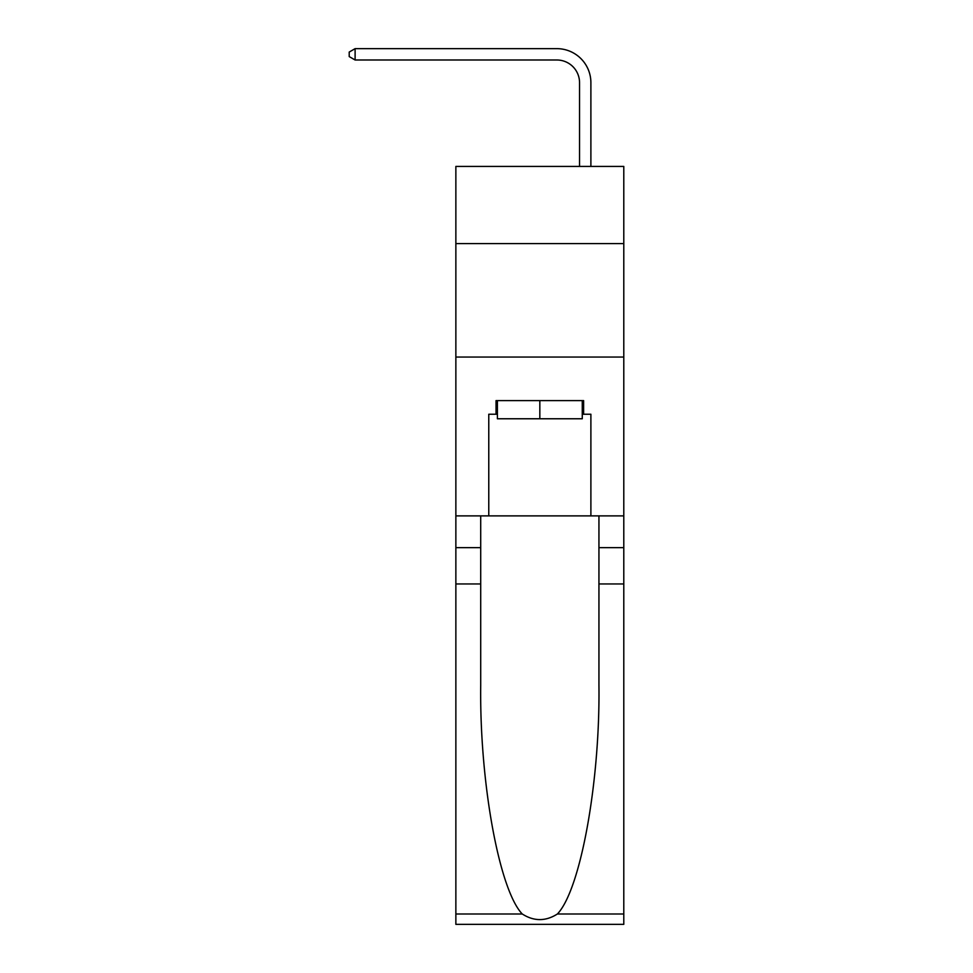 <?xml version="1.0" encoding="UTF-8"?>
<svg xmlns="http://www.w3.org/2000/svg" width="973" height="973" viewBox="0 0 973 973"><rect width="100%" height="100%" fill="white"/><g stroke="black" fill="none" stroke-linecap="round" stroke-linejoin="round"><path stroke-width="1.46" d="M623.79 243.578L623.79 166.419L455.863 166.419L455.863 243.578L623.79 243.578L623.79 515.885L590.891 515.885L590.891 414.23L583.618 414.23L583.618 400.608L496.035 400.608L496.035 414.23L497.398 414.23M455.863 583.958L480.711 583.958L480.711 685.162C479.507 781.891 499.125 889.942 522.27 914C533.958 921.455 545.671 921.455 557.383 914L623.79 914L623.79 924.35L455.863 924.35L455.863 243.578M579.543 166.419L579.543 82.693A22.695 22.695 114.1 0 0 556.848 59.998L355.109 59.998L349.21 56.592L349.21 52.056L355.109 48.65L556.848 48.65A34.043 34.043 -65.9 0 1 590.891 82.693L590.891 166.419M582.268 400.608L582.268 418.767L497.398 418.767L497.398 400.608M539.833 400.608L539.833 418.767M557.383 914C580.528 889.942 600.146 781.891 598.942 685.162L598.942 515.885M598.942 583.958L623.79 583.958L623.79 515.885M480.711 515.885L480.711 583.958M623.79 914L623.79 583.958M455.863 515.885L488.774 515.885L488.774 414.23L496.035 414.23M455.863 357.042L623.79 357.042M488.774 515.885L590.891 515.885M582.268 414.23L583.618 414.23M579.543 82.693A22.695 22.695 114.1 0 0 556.848 59.998A22.695 22.695 114.1 0 1 579.543 82.693A22.695 22.695 114.1 0 0 556.848 59.998A22.695 22.695 114.1 0 1 579.543 82.693A22.695 22.695 114.1 0 0 556.848 59.998A22.695 22.695 114.1 0 1 579.543 82.693A22.695 22.695 114.1 0 0 556.848 59.998A22.695 22.695 114.1 0 1 579.543 82.693A22.695 22.695 114.1 0 0 556.848 59.998A22.695 22.695 114.1 0 1 579.543 82.693A22.695 22.695 114.1 0 0 556.848 59.998A22.695 22.695 114.1 0 1 579.543 82.693A22.695 22.695 114.1 0 0 556.848 59.998A22.695 22.695 114.1 0 1 579.543 82.693A22.695 22.695 114.1 0 0 556.848 59.998A22.695 22.695 114.1 0 1 579.543 82.693A22.695 22.695 114.1 0 0 556.848 59.998A22.695 22.695 114.1 0 1 579.543 82.693A22.695 22.695 114.1 0 0 556.848 59.998A22.695 22.695 114.1 0 1 579.543 82.693A22.695 22.695 114.1 0 0 556.848 59.998A22.695 22.695 114.1 0 1 579.543 82.693A22.695 22.695 114.1 0 0 556.848 59.998A22.695 22.695 114.1 0 1 579.543 82.693A22.695 22.695 114.1 0 0 556.848 59.998A22.695 22.695 114.1 0 1 579.543 82.693A22.695 22.695 114.1 0 0 556.848 59.998A22.695 22.695 114.1 0 1 579.543 82.693A22.695 22.695 114.1 0 0 556.848 59.998A22.695 22.695 114.1 0 1 579.543 82.693A22.695 22.695 114.1 0 0 556.848 59.998A22.695 22.695 114.1 0 1 579.543 82.693A22.695 22.695 114.1 0 0 556.848 59.998A22.695 22.695 114.1 0 1 579.543 82.693A22.695 22.695 114.1 0 0 556.848 59.998A22.695 22.695 114.1 0 1 579.543 82.693M355.109 59.998L355.109 48.65L556.848 48.65M598.942 547.653L623.79 547.653M480.711 547.653L455.863 547.653M455.863 914L522.27 914"/></g></svg>
